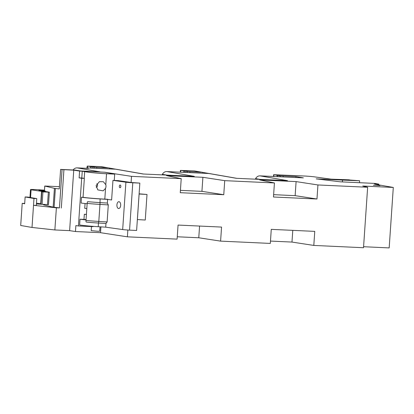 <?xml version="1.0" encoding="UTF-8"?>
<svg xmlns="http://www.w3.org/2000/svg" width="414" height="414" viewBox="0 0 414 414"><rect width="100%" height="100%" fill="white"/><g stroke="black" fill="none" stroke-linecap="round" stroke-linejoin="round"><path stroke-width="0.62" d="M86.671 168.317L86.702 167.918L87.701 167.913L115.63 169.202L143.099 173.999L194.295 176.359L166.826 171.567A5.128 4.657 99.9 0 0 162.402 174.32L162.122 174.874M166.826 171.567L208.842 173.502A8.549 7.762 99.9 0 1 209.727 173.601L236.756 178.32M376.771 184.489L376.792 184.158L374.458 184.049L378.525 184.861L393.3 187.444L362.736 186.005L367.642 187.252L317.931 184.96L296.098 181.601L259.671 179.919L274.43 182.952L224.719 180.654L202.891 177.301L166.459 175.619L181.223 178.646L131.512 176.354L104.644 172.224L114.694 174.128L114.264 180.437M376.792 184.158L378.794 184.142L374.825 183.412L340.22 181.813L316.224 178.869L342.533 180.085L342.409 181.917M349.318 179.986L359.637 180.763L342.533 180.085M349.328 179.836L330.91 179.138L314.417 176.856A8.549 0.409 3.9 0 0 303.86 175.991L273.628 174.703L280.532 175.795L295.943 176.571L303.384 177.87L260.039 175.867A5.128 4.657 99.9 0 0 255.614 178.625L255.334 179.179M208.842 173.502L236.311 178.299L287.507 180.664L260.039 175.867M86.702 167.918L88.41 168.343L87.406 168.353L77.139 167.877A5.128 4.657 -80.1 0 0 73.097 169.983M43.491 204.449L43.527 204.852L53.137 207.155L59.445 207.9L62.059 169.569L60.604 169.409L75.048 170.071L80.668 170.977L100.038 171.872L77.139 167.877M62.059 169.569L73.744 170.164L79.591 171.065L104.644 172.224M379.99 185.617L373.397 185.229L379.99 185.617M189.886 172.628L189.954 171.675L201.401 172.203A8.549 7.762 -80.1 0 1 202.286 172.302A8.549 7.762 -80.1 0 1 202.725 172.395L209.287 173.538M201.401 172.203L194.062 170.925A8.549 7.762 -80.1 0 1 194.953 171.023L202.286 172.302M202.669 173.218L202.725 172.395M367.642 187.252L363.518 247.722L313.807 245.43L291.979 242.071L270.466 241.083M313.807 245.43L314.764 231.374L271.268 229.366L270.311 243.422L220.6 241.129L198.767 237.771L177.259 236.777M220.6 241.129L221.557 227.074L178.056 225.066L177.099 239.121L127.388 236.824L100.524 232.694L100.912 227.007M59.445 207.9L56.376 207.812L54.865 229.956L69.624 230.639L75.467 231.535L100.524 232.694M54.865 229.956L32.013 227.457L20.7 225.48L22.211 203.336L24.674 203.766L25.135 196.955L33.984 198.497L32.013 227.457M393.3 187.444L389.176 247.914L363.585 246.713M96.679 168.327L96.741 167.375L108.189 167.903A8.549 7.762 -80.1 0 1 109.079 168.001A8.549 7.762 -80.1 0 1 109.519 168.089L116.075 169.238M115.63 169.202A8.549 7.762 -80.1 0 1 116.52 169.3L143.549 174.02M108.189 167.903L100.856 166.625A8.549 7.762 -80.1 0 1 101.746 166.723L109.079 168.001M274.43 182.952L273.473 197.002L316.969 199.01L295.141 195.656L296.098 181.601M316.969 199.01L317.931 184.96M131.512 176.354L131.093 182.486L139.844 183.112L136.615 230.469L129.566 230.132L132.796 182.776A5.646 0.269 -176.1 0 1 125.903 182.207L122.673 229.563A5.646 0.269 3.9 0 0 129.566 230.132M127.388 236.824L127.854 230.034M180.426 190.357L201.934 191.351L223.762 194.709L224.719 180.654M223.762 194.709L180.266 192.701L181.223 178.646M359.502 182.703L359.637 180.763M277.054 176.654L277.142 175.355M277.406 176.669L277.494 175.37M283.098 176.933L283.16 175.981M295.875 177.523L295.943 176.571M293.945 177.435L283.404 176.949M40.67 204.19L36.416 203.993M24.695 203.45L22.211 203.336M59.43 186.652L44.748 186.026L54.42 188.354L59.274 188.939L60.604 169.409M69.624 230.639L73.744 170.164M75.467 231.535L75.876 225.573L78.427 225.966L81.677 178.268L79.126 177.88L81.791 177.999L82.257 171.189L84.658 171.644C90.102 172.571 97.393 173.269 106.538 173.751L114.694 174.128M79.591 171.065L79.126 177.88M103.49 227.027L100.017 226.815M131.093 182.486L118.181 180.602L112.955 180.38L125.903 182.207M201.934 191.351L202.891 177.301M295.141 195.656L273.633 194.663M194.062 170.925L180.416 170.402L189.954 171.675M200.738 173.13L190.073 172.638M291.979 242.071L292.776 230.36M183.842 172.348L183.93 171.049M184.194 172.369L184.282 171.065M100.856 166.625L87.209 166.097L96.741 167.375M90.635 168.048L90.723 166.749M90.987 168.063L91.075 166.764M109.462 168.917L109.519 168.089M107.531 168.829L96.866 168.338M56.376 207.812L33.518 205.313L36.318 205.442L36.784 198.627L33.984 198.497M198.767 237.771L199.569 226.06M86.422 214.374L84.332 214.276L83.985 219.389L80.011 219.203L79.612 224.999A18.801 0.906 3.9 0 0 98.227 226.706L105.715 227.167L122.673 229.563M139.114 193.814L147.006 194.471L145.262 220.025L137.355 219.565M132.796 182.776L139.844 183.112M44.748 186.026L44.427 190.683L44.81 186.052M40.748 204.216L48.505 204.625L49.354 192.189L40.831 190.688L44.495 190.709M40.701 203.766L36.473 203.15M38.926 190.326L44.433 190.616M38.937 190.181L44.448 190.404M44.469 190.114L41.954 190.01A8.466 0.409 3.9 0 0 30.491 189.607A8.466 0.409 3.9 0 0 31.091 189.803L45.902 191.967L41.798 191.853L49.354 192.189M86.821 208.521L84.741 208.314L85.067 203.522M87.147 203.74A18.801 0.906 3.9 0 1 81.113 203.02L81.506 197.23L83.054 197.302L84.342 178.393L81.677 178.268M93.098 226.354L93.078 226.644L78.427 225.966M81.791 177.999L84.202 178.372A17.093 0.823 3.9 0 0 84.342 178.393M83.054 197.302A17.093 0.823 3.9 0 0 104.809 199.113L107.624 199.248M104.809 199.113L105.544 188.344L103.169 190.854L97.813 189.886L96.126 185.607L99.376 181.699L103.329 181.71L105.793 184.675L106.538 173.751M105.544 188.344A5.128 4.657 99.9 0 0 105.793 184.675M25.135 196.955L27.935 197.085L36.784 198.627M91.473 226.572L91.194 230.634L97.802 231.255L99.722 231.214L100.012 226.965M81.506 197.23A18.801 0.906 -176.1 0 0 100.116 198.937L99.971 204.402A20.514 0.983 -176.1 0 1 87.168 203.409L87.344 201.985L87.768 201.654A18.801 0.906 3.9 0 0 99.867 202.601L107.361 203.062L108.287 204.914L99.971 204.402L98.811 221.433A20.514 0.983 3.9 0 1 86.008 220.439L85.998 221.723L86.371 222.095A18.801 0.906 3.9 0 0 98.475 223.042L98.811 221.433L107.122 221.951L105.963 223.503L98.475 223.042L98.227 226.706M80.011 219.203A18.801 0.906 3.9 0 0 86.045 219.922M105.715 227.167L105.963 223.503M107.361 203.062L107.609 199.403L111.62 199.967L112.955 180.38M108.287 204.914L107.122 221.951M118.559 208.516A3.421 1.889 92.1 0 1 116.914 204.842A3.421 1.889 92.1 0 1 118.937 201.69A3.421 1.889 92.1 0 1 119.025 201.701A3.421 1.889 92.1 0 1 120.665 205.375A3.421 1.889 92.1 0 1 118.647 208.521A3.421 1.889 92.1 0 1 118.559 208.516M119.977 187.733A1.366 0.756 92.1 0 1 119.32 186.264A1.366 0.756 92.1 0 1 120.122 185.006A1.366 0.756 92.1 0 1 120.163 185.006A1.366 0.756 92.1 0 1 120.821 186.476A1.366 0.756 92.1 0 1 120.013 187.739A1.366 0.756 92.1 0 1 119.977 187.733M139.099 194.016L147.006 194.471M45.261 190.895L45.219 191.454M30.564 197.54L31.091 189.803M83.985 219.389L86.065 219.596M84.332 214.276L86.412 214.483M100.116 198.937L107.609 199.403M96.208 187.273A2.049 1.863 99.9 0 0 96.866 183.697M139.125 194.021L137.381 219.57M86.008 220.439L87.168 203.409M166.816 175.091L162.402 174.32M273.814 176.504L273.928 174.791M279.005 176.742L279.083 175.645M280.464 176.809L280.532 175.795M260.028 179.391L255.614 178.625M86.743 168.322L86.769 167.949M54.094 207.295L55.378 188.499M61.313 208.04L63.927 169.714M180.607 172.203L180.721 170.49M185.798 172.441L185.87 171.344M187.257 172.509L187.325 171.489M87.395 167.903L87.514 166.19M92.591 168.136L92.664 167.044M94.045 168.203L94.118 167.189M43.527 204.852L43.558 204.449M53.137 207.155L54.42 188.354M84.202 178.372L84.658 171.644M40.743 204.252L41.591 191.817M40.95 204.283L41.798 191.853M42.078 204.381L42.927 191.946M47.501 204.635L48.35 192.199M42.87 191.04L42.89 190.694M44.878 191.392L44.919 190.854M378.748 184.867L378.794 184.142M273.504 176.488L273.628 174.703M180.297 172.188L180.416 170.402M87.085 167.893L87.209 166.097M29.958 197.437L30.491 189.607M40.67 204.226L41.519 191.791"/></g></svg>
